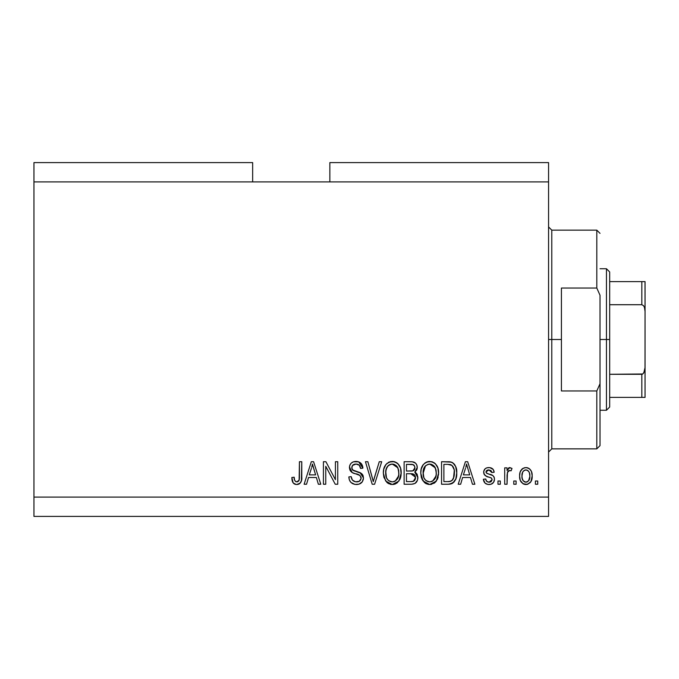 <?xml version="1.0" encoding="UTF-8"?>
<svg xmlns="http://www.w3.org/2000/svg" width="679" height="679" viewBox="0 0 679 679"><rect width="100%" height="100%" fill="white"/><g stroke="black" fill="none" stroke-linecap="round" stroke-linejoin="round"><path stroke-width="1.02" d="M33.95 162.604L252.656 162.604L33.95 162.604L33.95 181.904L252.656 181.904L252.656 162.604L252.656 181.904L33.95 181.904L33.95 497.096L548.564 497.096L548.564 181.904L252.656 181.904L548.564 181.904L548.564 162.604L329.85 162.604L548.564 162.604L548.564 497.096L33.95 497.096L33.95 516.396L548.564 516.396L33.95 516.396L33.95 162.604M325.759 484.237L325.759 466.312L325.759 484.237L323.416 484.237L323.416 461.72L325.912 461.72L335.409 479.663L335.409 461.72L337.743 461.72L337.743 484.237L335.239 484.237L325.759 466.312L335.239 484.237L337.743 484.237L337.743 461.72L335.409 461.72L335.409 479.663L325.912 461.72L323.416 461.72L323.416 484.237L325.759 484.237L323.416 484.237L323.416 461.72L325.912 461.72M363.477 477.974L362.306 481.81L359.064 484.161L354.888 484.416L350.916 482.438L349.354 479.883L348.853 476.921L351.196 476.633L352.384 480.061L355.541 481.81L359.293 481.284L361.118 478.457L359.997 475.487L352.189 472.542L349.872 469.919L349.439 467.593L349.889 465.123L351.315 463.053L353.479 461.788L358.648 461.839L361.652 464.054L362.892 468.154L360.549 468.442L359.301 465.208L356.051 464.063L352.511 465.446L351.815 468.264L353.309 470.505L361.466 473.467L363.002 475.478L363.477 477.974L360.006 472.592L352.52 469.936L351.781 467.653C352.087 465.217 353.513 464.02 356.051 464.063C358.843 464.164 360.337 465.633 360.549 468.442L362.892 468.154C362.561 463.876 360.26 461.635 355.974 461.431C351.96 461.576 349.778 463.638 349.439 467.593C349.821 471.124 351.849 473.187 355.516 473.781C358.563 474.001 360.439 475.419 361.135 478.041C360.812 480.63 359.293 481.92 356.585 481.895C353.292 481.691 351.493 479.934 351.196 476.633L348.853 476.921C349.142 481.7 351.646 484.229 356.382 484.526C360.693 484.407 363.061 482.217 363.477 477.974M374.256 478.05L379.264 461.72L381.7 461.72L374.604 484.237L372.185 484.237L365.455 461.72L367.865 461.72L373.272 481.606L379.264 461.72L381.7 461.72L379.264 461.72L373.272 481.606L367.865 461.72L365.455 461.72L372.185 484.237L374.604 484.237L372.185 484.237L365.455 461.72L367.865 461.72L372.372 478.067M392.275 484.526L388.507 483.618L386.92 482.472L383.89 477.32L383.355 473.271L383.771 469.138L385.944 464.47L389.237 461.992L394.312 461.678L398.055 463.85L400.517 468.103L401.162 474.069L399.982 479.247L396.85 483.134L392.275 484.526L398.904 481.088L401.196 473C401.365 466.456 398.395 462.594 392.292 461.431C386.062 462.628 383.092 466.575 383.355 473.271L385.638 480.995L392.275 484.526M429.705 484.526L425.928 483.618L424.35 482.472L421.311 477.32L420.785 473.271L421.192 469.138L423.365 464.47L426.667 461.992L431.742 461.678L435.477 463.85L437.938 468.103L438.592 474.069L437.412 479.247L434.271 483.134L429.705 484.526L436.325 481.088L438.617 473C438.787 466.456 435.816 462.594 429.714 461.431C423.492 462.628 420.513 466.575 420.785 473.271L423.059 480.995L429.705 484.526M516.108 481.021L516.108 484.237L513.765 484.237L513.765 481.021L516.108 481.021L513.765 481.021L513.765 484.237L516.108 484.237L513.765 484.237L513.765 481.021L516.108 481.021L516.108 484.237L516.108 481.021M532.183 475.877L530.91 481.691L527.396 484.348L523.059 483.796L520.292 480.418L519.613 476.047L520.122 472.134L521.871 469.181L524.426 467.738L527.345 467.738L529.866 469.155L531.479 471.574L532.183 475.877C532.378 471.167 530.282 468.4 525.902 467.568C521.455 468.417 519.359 471.243 519.613 476.047C519.376 480.834 521.464 483.66 525.902 484.526C530.401 483.643 532.489 480.757 532.183 475.877M296.698 484.526L294.728 484.169L293.175 482.939L292.097 480.333L291.843 477.507L294.177 477.218L294.601 480.18L295.713 481.632L297.563 481.784L298.794 480.885L299.431 477.94L299.439 461.72L301.782 461.72L301.434 480.596L300.194 483.125L296.698 484.526C300.534 483.762 302.231 481.258 301.782 477.006L301.782 461.72L299.439 461.72L299.133 480.197L296.799 481.895C294.762 481.216 293.888 479.654 294.177 477.218L291.843 477.507L293.175 482.939L296.188 484.509M460.651 484.237L462.611 477.507L460.651 484.237L458.215 484.237L465.404 461.72L467.678 461.72L474.876 484.237L472.448 484.237L470.479 477.507L462.611 477.507L470.479 477.507L472.448 484.237L474.876 484.237L467.678 461.72L465.404 461.72L458.215 484.237L460.651 484.237L458.215 484.237L465.404 461.72L467.678 461.72L474.876 484.237L472.448 484.237M494.465 479.247L493.608 482.319L491.061 484.22L487.87 484.458L485.027 483.109L483.355 479.264L485.697 478.975L486.699 481.335L489.092 482.183L491.197 481.581L492.131 479.646L491.477 478.067L486.3 476.183L484.119 474.248L483.737 471.26L485.162 468.739L486.894 467.823L489.831 467.627L493.226 469.461L494.176 472.244L491.834 472.542L490.959 470.572L488.922 469.91L486.987 470.292L486.003 472.109L486.97 473.399L493.03 475.682L494.151 477.295L494.465 479.247C494.202 476.285 492.496 474.604 489.355 474.205L486.733 473.271L485.986 471.905L488.922 469.91L491.834 472.542L494.176 472.244C493.743 469.181 491.961 467.619 488.838 467.568C485.689 467.61 483.957 469.164 483.652 472.236C484.22 475.19 486.13 476.862 489.389 477.261L491.596 478.16L492.131 479.646L489.092 482.183C487.064 482.09 485.926 481.021 485.697 478.975L483.355 479.264C483.779 482.599 485.638 484.356 488.939 484.526C492.368 484.399 494.21 482.642 494.465 479.247L494.465 479.247M500.313 481.021L500.313 484.237L497.979 484.237L497.979 481.021L500.313 481.021L497.979 481.021L497.979 484.237L500.313 484.237L497.979 484.237L497.979 481.021L500.313 481.021L500.313 484.237L500.313 481.021M507.459 472.397L507.043 484.237L504.701 484.237L504.701 467.856L507.043 467.856L507.043 470.471L509.275 467.636L512.008 468.442L511.134 470.785L509.242 470.522L507.807 471.557L507.043 475.75L507.459 472.397L509.547 470.488L511.134 470.785L512.008 468.442L509.802 467.568L507.043 470.471L507.043 467.856L504.701 467.856L504.701 484.237L507.043 484.237L504.701 484.237L504.701 467.856L507.043 467.856M537.743 481.021L537.743 484.237L535.4 484.237L535.4 481.021L537.743 481.021L535.4 481.021L535.4 484.237L537.743 484.237L535.4 484.237L535.4 481.021L537.743 481.021L537.743 484.237L537.743 481.021M449.192 484.195L448.182 484.237C454.293 483.312 457.154 479.518 456.746 472.856L455.83 478.839L452.885 483.041L449.192 484.195L441.545 484.237L441.545 461.72L449.702 461.796L452.893 462.84L455.711 466.617L456.746 472.856C457.12 468.06 455.354 464.487 451.476 462.136L441.545 461.72L441.545 484.237L448.182 484.237L441.545 484.237L441.545 461.72M417.823 476.777L417.449 480.291L414.996 483.44L411.729 484.22L404.115 484.237L404.115 461.72L412.28 461.779L415.506 463.112L416.83 465.064L417.237 468.077L416.651 470.08L414.767 472.1L417.161 474.358L417.865 477.626L414.767 472.1L417.279 467.381C416.94 463.63 414.877 461.745 411.101 461.72L404.115 461.72L404.115 484.237L411.05 484.237L404.115 484.237L404.115 461.72L411.101 461.72M306.552 484.237L308.521 477.507L306.552 484.237L304.124 484.237L311.313 461.72L313.588 461.72L320.785 484.237L318.358 484.237L316.389 477.507L308.521 477.507L316.389 477.507L318.358 484.237L320.785 484.237L313.588 461.72L311.313 461.72L304.124 484.237L306.552 484.237L304.124 484.237L311.313 461.72L313.588 461.72L320.785 484.237L318.358 484.237M548.564 516.396L548.564 497.096L548.564 516.396M329.85 162.604L329.85 181.904L329.85 162.604M292.785 482.319L292.496 481.7M292.259 481.004L292.097 480.35M291.843 477.507L294.177 477.218L294.219 477.965M294.287 478.712L294.601 480.189M296.621 481.886L297.266 481.852M298.998 480.554L299.346 479.136M299.303 479.45L299.439 477.184M299.439 461.72L301.782 461.72L301.748 478.296M301.425 480.622L301.128 481.589M300.916 482.073L300.568 482.667M300.194 483.134L299.21 483.915M299.176 483.932L298.531 484.229M297.988 484.39L297.36 484.492M295.704 484.45L293.803 483.609M291.894 478.924L291.945 479.374M300.924 482.065L301.62 479.586M465.819 467.271L466.541 464.063L469.707 474.876L463.375 474.876L465.497 468.323L463.375 474.876L469.707 474.876L466.541 464.063L465.819 467.271M467.593 467.933L467.356 467.127M485.875 483.771L485.443 483.473M485.027 483.109L484.492 482.463M483.898 481.335L483.567 480.325M483.355 479.264L485.697 478.975L486.003 480.248M486.054 480.367L486.69 481.326M489.092 482.183L490.204 482.056M490.73 481.878L491.189 481.589M492.114 479.926L491.596 478.16L490.815 477.736M490.807 477.736L489.966 477.439M489.958 477.43L489.381 477.261L489.958 477.43M488.43 476.964L487.666 476.709M487.412 476.616L485.171 475.521M484.713 475.096L484.203 474.4M484.119 474.248L483.762 473.288M483.652 472.236L483.669 471.744M484.509 469.444L485.162 468.748M485.799 468.289L486.894 467.823M490.781 467.831L492.547 468.748M492.538 468.739L493.217 469.444M493.701 470.343L493.998 471.277M494.176 472.244L491.834 472.542L491.588 471.489M488.422 469.927L490.959 470.564M488.922 469.91L487.929 469.987M487.403 470.114L486.257 470.963M486.011 471.659L486.181 472.686M486.003 472.109L486.97 473.399M486.385 472.974L488.549 473.959M487.233 473.509L488.15 473.832M490.297 474.494L492.165 475.19M492.173 475.19L492.614 475.402M493.684 476.378L494.032 476.989M494.151 477.295L494.329 477.872M494.108 481.36L494.27 480.851M492.912 483.142L492.224 483.677M492.037 483.788L491.095 484.212M491.044 484.22L490.009 484.458M494.388 480.316L494.448 479.781M494.448 478.746L494.397 478.254M491.197 481.581L490.722 481.878M508.418 468.137L509.275 467.636M512.008 468.442L511.134 470.785L508.953 470.589M510.311 470.564L509.547 470.488M508.843 470.64L508.41 470.878M508.138 471.124L507.807 471.557M507.043 484.237L507.069 474.901M507.595 471.99L509.225 470.522M525.529 484.517L524.451 484.356M523.687 484.102L523.051 483.788M519.876 478.967L519.673 477.532M519.673 474.57L519.63 475.308M520.47 471.209L523.051 468.289M526.666 467.61L527.328 467.738M527.371 467.746L528.703 468.281M528.712 468.289L529.314 468.68M529.866 469.155L530.375 469.707M531.487 471.582L531.912 473.017M532.166 475.139L532.124 474.417M531.767 479.595L531.309 480.927M530.919 481.674L529.993 482.854M527.939 484.186L526.649 484.483M522.431 468.697L521.871 469.181M520.122 472.134L519.885 473.093M524.069 470.462L522.686 472.092L521.956 476.038C521.676 472.796 522.974 470.751 525.843 469.91C528.788 470.691 530.121 472.737 529.849 476.038L529.365 472.694M529.696 478.109L529.849 476.038C530.121 479.281 528.822 481.335 525.962 482.183L528.559 480.834L529.841 476.548M523.229 480.834L522.1 478.084L523.178 480.774M523.28 480.893L525.962 482.183C523.008 481.394 521.676 479.349 521.956 476.038L522.219 478.661M526.87 470.063L524.697 470.123M523.237 471.251L522.889 471.735M529.467 473L528.61 471.311M528.517 471.209L526.853 470.055M528.364 471.039L527.328 470.241M528.703 480.656L529.111 479.994M529.255 479.671L529.476 479.043M447.894 461.72L449.702 461.796M449.948 461.822L450.593 461.915M452.197 462.433L454.09 463.901M454.429 464.317L454.998 465.166M455.609 466.363L456.695 471.218M456.695 471.26L456.738 472.058M456.746 472.873L456.661 474.876M456.67 474.833L456.611 475.419M456.373 476.896L456.144 477.855M456.076 478.075L455.838 478.805M454.429 481.521L453.767 482.302M452.138 483.465L451.229 483.821M451.179 483.838L450.211 484.068M450.058 484.093L449.235 484.195M452.129 483.473L452.842 483.075M456.135 477.872L456.373 476.887M454.124 469.495L451.985 465.412L447.834 464.351L451.017 464.801C453.597 466.753 454.726 469.427 454.412 472.822L454.285 470.53L453.513 478.322L454.243 475.444M452.655 479.866L453.513 478.322C452.452 480.707 450.584 481.801 447.902 481.606L450.864 481.173M443.888 481.606L443.888 464.351L447.834 464.351L443.888 464.351L443.888 481.606L447.902 481.606L443.888 481.606M453.165 466.88L452.766 466.252M454.09 476.302L454.404 472.244M449.252 481.53L449.939 481.428M450.084 481.394L452.452 480.104M421.642 478.313L421.32 477.329M420.887 471.141L421.184 469.172M421.727 467.33L422.745 465.302M422.805 465.217L423.34 464.495M426.658 462L424.63 463.214M427.66 461.678L428.653 461.491M431.734 461.678L432.718 462M434.628 463.095L435.468 463.833M436.605 465.259L437.921 468.035M438.379 469.953L438.515 470.946M437.811 478.254L438.133 477.193M437.972 477.761L437.2 479.688M435.714 481.835L436.325 481.088M435.12 482.455L430.826 484.458M430.673 484.475L431.632 484.314M428.568 484.458L425.945 483.626M425.903 483.601L424.367 482.489M422.032 479.23L422.508 480.138M434.271 483.134L435.035 482.531M438.176 468.951L437.853 467.831M434.874 463.299L433.626 462.441M430.18 464.08L431.488 464.326L428.143 464.249L425.41 465.845L428.143 464.249M434.899 467.05L431.488 464.326L433.779 465.675M425.504 465.76L423.127 473.314C422.762 468.111 424.969 465.03 429.739 464.063L435.307 467.839L436.283 472.932C436.538 477.965 434.339 480.953 429.688 481.895L432.667 481.105L436.011 475.962M435.782 476.904L435.46 477.812M432.667 481.105L435.315 478.16L436.215 474.494L436.062 470.335L434.382 466.32M428.186 481.708L426.166 480.724L429.688 481.895C425.164 481.021 422.975 478.16 423.127 473.314L423.891 477.753L423.136 472.508L424.12 467.721M423.586 469.223L423.857 468.357M436.139 470.819L435.918 469.698M435.884 469.554L435.112 467.441M431.224 481.708L431.954 481.462M423.883 477.727L425.495 480.138M425.563 480.214L424.613 479.085M411.72 461.737L413.409 461.975M413.969 462.144L414.513 462.391M414.631 462.458L415.472 463.078M415.658 463.256L416.261 464.012M416.286 464.054L416.813 465.022M416.838 465.081L417.169 466.184M417.144 468.697L416.66 470.055M415.336 471.693L414.767 472.1M415.506 472.491L416.176 473.017M416.838 473.806L417.161 474.358M411.729 484.22L411.05 484.237C415.404 484.195 417.67 481.997 417.865 477.626L417.84 478.305M416.991 481.335L416.074 482.608M416.032 482.65L415.03 483.414M415.506 477.201L410.77 473.704C413.689 473.518 415.268 474.825 415.523 477.643L413.367 481.318L414.733 480.325L415.421 478.771L414.784 475.13L412.543 473.832L406.458 473.704L410.77 473.704M413.63 481.207L411.101 481.606L413.876 481.071M413.112 464.64L406.458 464.351L406.458 471.073L412.323 470.988L414.479 469.69L414.937 467.755L412.891 470.861L406.458 471.073L406.458 464.351L410.286 464.351C413.078 463.995 414.631 465.132 414.937 467.755L414.64 466.134M414.844 468.748L414.631 466.108L412.79 464.546M412.391 464.47L411.304 464.368M412.891 470.861L413.443 470.632M413.791 470.411L414.767 469.036M406.458 481.606L406.458 473.704L406.458 481.606L411.101 481.606L406.458 481.606M412.543 481.513L413.367 481.318M410.591 471.073L411.746 471.039M414.198 465.395L413.57 464.852M411.126 464.368L410.286 464.351M383.457 471.141L383.762 469.172M385.383 465.208L385.918 464.495M386.758 463.596L387.208 463.205M388.303 462.45L389.237 462M390.238 461.669L391.223 461.491M392.802 461.448L393.625 461.533M394.312 461.678L395.288 462M397.173 463.07L398.038 463.833M398.632 464.504L400.491 468.035M400.95 469.944L401.094 470.946M401.17 471.981L401.162 474.069M401.085 475.13L400.712 477.184M400.551 477.761L399.77 479.688M397.699 482.446L395.246 484M395.136 484.042L393.421 484.458M393.251 484.475L394.202 484.314M391.138 484.458L390.332 484.314M388.473 483.601L386.928 482.48M400.746 468.951L400.381 467.721M397.453 463.299L396.205 462.441M392.751 464.08L394.066 464.326L390.722 464.249L387.989 465.845L389.245 464.852M397.47 467.05L394.066 464.326L396.349 465.675M386.105 469.435L385.697 473.314C385.341 468.111 387.539 465.03 392.309 464.063L397.877 467.839L398.853 472.932C399.116 477.965 396.909 480.953 392.258 481.895L395.246 481.105L398.59 475.962M398.352 476.904L398.038 477.812M395.246 481.105L397.886 478.16L398.794 474.494L398.497 469.698L396.952 466.32M390.764 481.708L388.736 480.724L392.258 481.895C387.734 481.021 385.545 478.16 385.697 473.314L386.47 477.753L385.757 471.71M386.156 469.223L387.013 467.11L385.842 470.912M386.427 468.357L386.691 467.721M390.68 464.258L389.958 464.504M388.074 465.76L386.164 469.181M398.709 470.819L398.497 469.698M398.454 469.554L397.682 467.441M393.803 481.708L394.524 481.462M386.453 477.727L388.065 480.138M388.142 480.214L387.183 479.085M374.604 484.237L381.7 461.72L374.604 484.237M372.771 479.569L372.364 478.05M354.888 484.416L352.367 483.558M350.916 482.438L350.033 481.309M348.853 476.921L351.196 476.633M351.196 476.641L351.255 477.159M356.585 481.895L357.434 481.852M357.638 481.818L358.249 481.7M358.724 481.555L359.259 481.309M359.284 481.292L359.912 480.851M361.135 478.041L361.067 478.822M361.135 478.033L361.024 477.082M359.692 475.258L359.183 474.977M359.098 474.935L354.379 473.441M353.258 473.042L352.189 472.542L349.464 466.957M349.541 466.354L349.685 465.709M349.889 465.123L350.585 463.876M352.146 462.416L353.216 461.881M355.338 461.448L356.653 461.457M357.341 461.525L358.622 461.83M358.665 461.847L362.892 468.154L360.549 468.442L360.082 466.388M357.799 464.309L356.933 464.113L357.799 464.309M356.899 464.113L355.261 464.096M353.572 464.572L352.715 465.217M353.072 464.894L352.095 466.117M351.798 467.254L351.926 468.841M352.333 469.69L352.885 470.25M353.309 470.505L354.2 470.886M354.217 470.886L356.093 471.43L354.209 470.886M357.112 471.684L357.986 471.922M360.006 472.592L360.761 472.983M362.085 474.052L362.578 474.689M362.611 474.74L362.968 475.402M363.027 475.538L363.265 476.259M363.35 479.34L362.314 481.793M362.28 481.844L361.601 482.65M361.415 482.828L360.354 483.601M355.55 471.294L355.007 471.141M358.707 464.725L359.301 465.208M362.849 467.475L362.764 466.804M362.408 465.497L360.948 463.231M350.636 463.808L350.211 464.436M349.872 469.919L350.568 471.116M355.516 473.781L358.283 474.613M359.76 480.978L359.047 481.419M351.612 478.695L351.34 477.676M335.409 461.72L337.743 461.72L337.743 484.237L335.239 484.237M311.729 467.271L312.45 464.063L315.616 474.876L309.284 474.876L311.406 468.323L309.284 474.876L315.616 474.876L313.053 466.388M313.503 467.933L313.265 467.127M312.45 464.063L312.739 465.234L312.45 464.063L312.001 466.21M467.144 466.388L466.982 465.811M466.829 465.234L466.541 464.063M529.849 476.038L529.841 475.529M529.085 472.049L528.517 471.201M526.352 469.944L525.334 469.944M521.99 475.028L521.99 477.065M524.035 481.581L524.943 482.039M525.444 482.149L526.463 482.149M526.955 482.022L527.413 481.818M452.053 480.486L453.937 476.989M454.302 474.918L454.395 473.526M454.285 470.53L454.005 468.951M453.81 468.289L453.606 467.755M451.985 465.412L450.644 464.657M450.253 464.555L447.834 464.351M429.739 464.063L428.933 464.105M425.41 465.845L424.434 467.11M428.933 481.852L430.461 481.852M436.215 474.494L436.156 470.98M411.101 481.606L412.246 481.547M415.421 478.771L415.523 477.643M392.309 464.063L391.511 464.105M387.989 465.845L387.013 467.11M391.503 481.852L393.039 481.852M398.794 474.494L398.734 470.98M548.564 226.93L551.781 230.147L551.781 339.5L561.423 339.5L561.423 288.04L596.807 288.04L600.024 295.28L600.024 383.72L596.807 390.96L596.807 448.853L596.807 390.96L561.423 390.96L561.423 339.5L551.781 339.5L551.781 230.147L551.781 339.5L548.564 339.5L551.781 339.5L551.781 448.853L548.564 452.07M596.807 288.04L596.807 230.147L596.807 288.04L600.024 295.28L600.024 445.636L600.024 383.72L596.807 390.96L561.423 390.96L561.423 288.04L596.807 288.04M551.781 339.5L551.781 448.853L551.781 339.5M642.419 374.188L641.833 374.29L641.833 397.393L609.674 397.393L609.674 339.5L606.457 339.5L606.457 410.26L606.457 339.5L600.024 339.5L606.457 339.5L606.457 268.74L606.457 339.5L609.674 339.5L609.674 407.044L609.674 397.393L645.05 397.393L645.05 367.543L643.76 373.026M642.419 281.607L641.833 281.607L641.833 304.71L609.674 304.71L609.674 339.5L609.674 271.956L609.674 304.71L641.833 304.71L643.556 305.686L644.481 307.502L645.05 311.457L645.05 397.393M641.833 374.29L609.674 374.29L642.801 374.002L641.833 374.29L641.833 397.393L645.016 397.393M641.833 281.607L609.674 281.607L645.016 281.607L641.833 281.607L641.833 304.71L643.556 305.686L644.481 307.502L645.05 311.457L645.016 368.553L644.473 371.523L642.801 374.002M645.05 281.607L645.05 311.457L645.016 281.607M644.923 397.393L642.801 397.393M600.024 445.636L596.807 448.853L551.781 448.853M551.781 230.147L596.807 230.147L600.024 233.364M609.674 407.044L606.457 410.26L600.024 410.26M600.024 268.74L606.457 268.74L609.674 271.956"/></g></svg>
